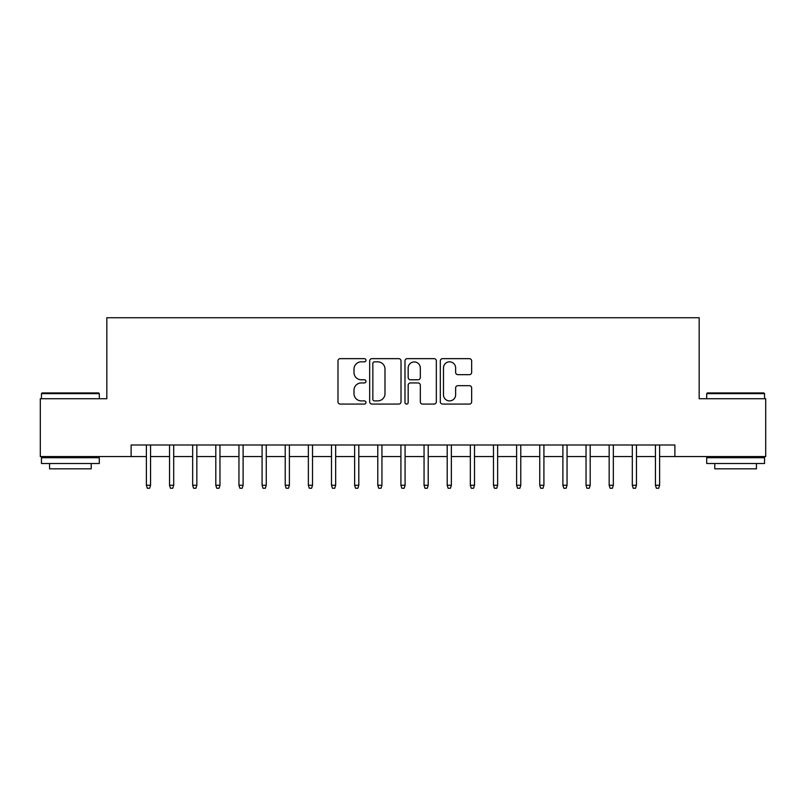 <?xml version="1.0" encoding="UTF-8"?>
<svg xmlns="http://www.w3.org/2000/svg" width="806" height="806" viewBox="0 0 806 806"><rect width="100%" height="100%" fill="white"/><g stroke="black" fill="none" stroke-linecap="round" stroke-linejoin="round"><path stroke-width="1.21" d="M365.974 360.242A1.592 1.592 0 0 0 364.393 358.65L340.253 358.65A2.267 2.267 0 0 0 337.986 360.927L337.986 401.811A2.267 2.267 0 0 0 340.253 404.078L364.393 404.078A1.592 1.592 0 0 0 365.974 402.486A1.592 1.592 0 0 0 364.393 400.894L361.269 400.894A7.264 7.264 0 0 1 353.995 393.63L353.995 390.225A7.264 7.264 0 0 1 361.269 382.951L364.393 382.951A1.592 1.592 0 0 0 365.974 381.369A1.592 1.592 0 0 0 364.393 379.777L361.269 379.777A7.264 7.264 0 0 1 353.995 372.503L353.995 369.098A7.264 7.264 0 0 1 361.269 361.834L364.393 361.834A1.592 1.592 0 0 0 365.974 360.242M469.374 374.669A2.267 2.267 0 0 0 471.651 372.392L471.651 360.927A2.267 2.267 0 0 0 469.374 358.65L442.575 358.65A2.267 2.267 0 0 0 440.308 360.927L440.308 401.811A2.267 2.267 0 0 0 442.575 404.078L469.374 404.078A2.267 2.267 0 0 0 471.651 401.811L471.651 387.948A2.267 2.267 0 0 0 469.374 385.681L457.909 385.681A2.267 2.267 0 0 0 455.632 387.948L455.632 394.819A6.075 6.075 0 0 1 449.557 400.894A6.075 6.075 0 0 1 443.481 394.819L443.481 367.909A6.075 6.075 0 0 1 449.557 361.834A6.075 6.075 0 0 1 455.632 367.909L455.632 372.392A2.267 2.267 0 0 0 457.909 374.669L469.374 374.669M131.116 456.569L40.3 456.569L40.3 398.718L106.825 398.718L106.825 317.735L699.175 317.735L699.175 398.718L765.7 398.718L765.7 456.569L674.884 456.569L674.884 444.993L131.116 444.993L131.116 456.569L146.39 456.569M401.015 360.927A2.267 2.267 0 0 0 398.738 358.65L371.939 358.65A2.267 2.267 0 0 0 369.672 360.927L369.672 401.811A2.267 2.267 0 0 0 371.939 404.078L398.738 404.078A2.267 2.267 0 0 0 401.015 401.811L401.015 360.927M407.262 358.65L434.061 358.65A2.267 2.267 0 0 1 436.328 360.927L436.328 401.811A2.267 2.267 0 0 1 434.061 404.078L422.586 404.078A2.267 2.267 0 0 1 420.319 401.811L420.319 385.228A2.267 2.267 0 0 0 418.042 382.951L410.435 382.951A2.267 2.267 0 0 0 408.168 385.228L408.168 402.486A1.592 1.592 0 0 1 406.577 404.078A1.592 1.592 0 0 1 404.985 402.486L404.985 360.927A2.267 2.267 0 0 1 407.262 358.65M150.561 456.569L169.532 456.569M173.693 456.569L192.664 456.569M196.835 456.569L215.806 456.569M219.967 456.569L238.949 456.569M243.11 456.569L262.081 456.569M266.252 456.569L285.223 456.569M289.384 456.569L308.366 456.569M312.526 456.569L331.498 456.569M335.669 456.569L354.64 456.569M358.801 456.569L377.782 456.569M381.943 456.569L400.914 456.569M405.086 456.569L424.057 456.569M428.218 456.569L447.199 456.569M451.36 456.569L470.331 456.569M474.502 456.569L493.474 456.569M497.634 456.569L516.616 456.569M520.777 456.569L539.748 456.569M543.919 456.569L562.89 456.569M567.051 456.569L586.033 456.569M590.193 456.569L609.165 456.569M613.336 456.569L632.307 456.569M636.468 456.569L655.439 456.569M659.61 456.569L674.884 456.569M374.437 361.834A1.592 1.592 0 0 0 372.846 363.425L372.846 399.313A1.592 1.592 0 0 0 374.437 400.894L377.732 400.894A7.264 7.264 0 0 0 384.996 393.63L384.996 369.098A7.264 7.264 0 0 0 377.732 361.834L374.437 361.834M420.319 368.02A6.075 6.075 0 0 0 414.244 361.944A6.075 6.075 0 0 0 408.168 368.02L408.168 377.5A2.267 2.267 0 0 0 410.435 379.777L418.042 379.777A2.267 2.267 0 0 0 420.319 377.5L420.319 368.02M146.39 485.262L147.317 488.265L149.634 488.265L150.561 485.262L146.39 485.262L146.39 444.993M150.561 485.262L150.561 444.993M42.154 392.935L98.614 392.935L99.299 393.63L41.459 393.63L42.154 392.935M70.384 463.51L41.459 463.51L41.459 457.727L99.299 457.727L99.299 463.51L70.384 463.51M91.209 463.51L91.209 468.83L49.559 468.83L49.559 463.51M707.386 392.935L763.846 392.935L764.541 393.63L706.701 393.63L707.386 392.935M735.616 463.51L706.701 463.51L706.701 457.727L764.541 457.727L764.541 463.51L735.616 463.51M756.441 463.51L756.441 468.83L714.791 468.83L714.791 463.51M169.532 485.262L170.459 488.265L172.766 488.265L173.693 485.262L169.532 485.262L169.532 444.993M173.693 485.262L173.693 444.993M192.664 485.262L193.591 488.265L195.908 488.265L196.835 485.262L192.664 485.262L192.664 444.993M196.835 485.262L196.835 444.993M215.806 485.262L216.733 488.265L219.051 488.265L219.967 485.262L215.806 485.262L215.806 444.993M219.967 485.262L219.967 444.993M238.949 485.262L239.876 488.265L242.183 488.265L243.11 485.262L238.949 485.262L238.949 444.993M243.11 485.262L243.11 444.993M262.081 485.262L263.008 488.265L265.325 488.265L266.252 485.262L262.081 485.262L262.081 444.993M266.252 485.262L266.252 444.993M285.223 485.262L286.15 488.265L288.467 488.265L289.384 485.262L285.223 485.262L285.223 444.993M289.384 485.262L289.384 444.993M308.366 485.262L309.292 488.265L311.6 488.265L312.526 485.262L308.366 485.262L308.366 444.993M312.526 485.262L312.526 444.993M331.498 485.262L332.425 488.265L334.742 488.265L335.669 485.262L331.498 485.262L331.498 444.993M335.669 485.262L335.669 444.993M354.64 485.262L355.567 488.265L357.884 488.265L358.801 485.262L354.64 485.262L354.64 444.993M358.801 485.262L358.801 444.993M377.782 485.262L378.709 488.265L381.016 488.265L381.943 485.262L377.782 485.262L377.782 444.993M381.943 485.262L381.943 444.993M400.914 485.262L401.841 488.265L404.159 488.265L405.086 485.262L400.914 485.262L400.914 444.993M405.086 485.262L405.086 444.993M424.057 485.262L424.984 488.265L427.291 488.265L428.218 485.262L424.057 485.262L424.057 444.993M428.218 485.262L428.218 444.993M447.199 485.262L448.116 488.265L450.433 488.265L451.36 485.262L447.199 485.262L447.199 444.993M451.36 485.262L451.36 444.993M470.331 485.262L471.258 488.265L473.575 488.265L474.502 485.262L470.331 485.262L470.331 444.993M474.502 485.262L474.502 444.993M493.474 485.262L494.4 488.265L496.708 488.265L497.634 485.262L493.474 485.262L493.474 444.993M497.634 485.262L497.634 444.993M516.616 485.262L517.533 488.265L519.85 488.265L520.777 485.262L516.616 485.262L516.616 444.993M520.777 485.262L520.777 444.993M539.748 485.262L540.675 488.265L542.992 488.265L543.919 485.262L539.748 485.262L539.748 444.993M543.919 485.262L543.919 444.993M562.89 485.262L563.817 488.265L566.124 488.265L567.051 485.262L562.89 485.262L562.89 444.993M567.051 485.262L567.051 444.993M586.033 485.262L586.949 488.265L589.267 488.265L590.193 485.262L586.033 485.262L586.033 444.993M590.193 485.262L590.193 444.993M609.165 485.262L610.092 488.265L612.409 488.265L613.336 485.262L609.165 485.262L609.165 444.993M613.336 485.262L613.336 444.993M632.307 485.262L633.234 488.265L635.541 488.265L636.468 485.262L632.307 485.262L632.307 444.993M636.468 485.262L636.468 444.993M655.439 485.262L656.366 488.265L658.683 488.265L659.61 485.262L655.439 485.262L655.439 444.993M659.61 485.262L659.61 444.993M41.459 398.718L41.459 393.63M54.647 457.727L54.647 456.569M86.111 457.727L86.111 456.569M99.299 398.718L99.299 393.63M706.701 398.718L706.701 393.63M719.889 457.727L719.889 456.569M751.353 457.727L751.353 456.569M764.541 398.718L764.541 393.63"/></g></svg>
